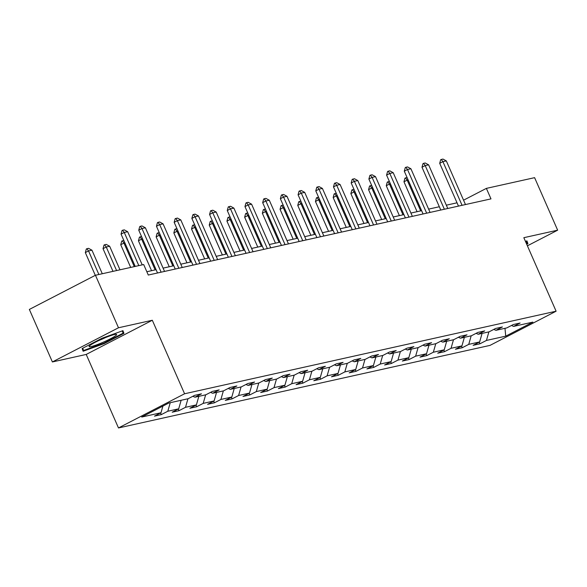 <?xml version="1.0" encoding="UTF-8"?>
<svg xmlns="http://www.w3.org/2000/svg" width="587" height="587" viewBox="0 0 587 587"><rect width="100%" height="100%" fill="white"/><g stroke="black" fill="none" stroke-linecap="round" stroke-linejoin="round"><path stroke-width="0.88" d="M118.486 427.952L490.006 345.391L556.102 311.205L184.582 393.767L118.486 427.952L86.216 354.438L152.312 320.253L118.493 327.766L52.397 361.952L86.216 354.438M52.397 361.952L29.35 309.437L95.446 275.259L118.493 327.766M511.49 325.477L513.596 326.394L520.119 323.019L513.309 324.53L506.786 327.906L495.898 330.327L502.413 326.952L495.604 328.471L489.088 331.838L478.192 334.26L484.715 330.892L477.906 332.403L471.383 335.771L460.487 338.193L467.01 334.825L460.201 336.336L453.685 339.704L442.789 342.126L449.312 338.758L442.503 340.269L435.98 343.644L425.083 346.066L431.606 342.691L424.797 344.202L418.274 347.577L407.385 349.999L413.901 346.623L407.092 348.135L400.576 351.51L389.68 353.932L396.203 350.556L389.394 352.068L382.871 355.443L371.982 357.865L378.498 354.489L371.688 356.008L365.173 359.376L354.277 361.797L360.8 358.422L353.99 359.941L347.467 363.309L336.571 365.73L343.094 362.362L336.285 363.874L329.762 367.242L318.873 369.663L325.389 366.295L318.58 367.807L312.064 371.182L301.168 373.596L307.691 370.228L300.882 371.74L294.358 375.115L283.47 377.536L289.985 374.161L283.176 375.673L276.66 379.048L265.764 381.469L272.287 378.094L265.478 379.606L258.955 382.981L248.059 385.402L254.582 382.027L247.773 383.546L241.257 386.914L230.361 389.335L236.877 385.96L230.075 387.479L223.552 390.847L212.655 393.268L219.178 389.9L212.369 391.412L205.846 394.78L194.957 397.201L201.473 393.833L194.664 395.344L188.148 398.72L168.858 403.005L141.702 417.049L160.992 412.756L154.476 416.132L161.286 414.62L160.567 412.984M513.596 326.394L532.886 322.109L505.737 336.153L486.447 340.438L479.924 343.806L479.205 342.17M161.286 414.62L167.801 411.245L178.697 408.823L172.174 412.199L178.984 410.687L185.507 407.312L196.396 404.891L189.88 408.266L196.689 406.754L203.205 403.379L214.101 400.958L207.578 404.333L214.387 402.814L220.91 399.446L231.806 397.025L225.283 400.393L232.092 398.881L238.608 395.513L249.504 393.092L242.989 396.46L249.791 394.948L256.314 391.58L267.21 389.159L260.687 392.527L267.496 391.015L274.019 387.64L284.908 385.219L278.392 388.594L285.201 387.082L291.717 383.707L302.613 381.286L296.09 384.661L302.899 383.15L309.422 379.774L320.319 377.353L313.796 380.728L320.605 379.217L327.12 375.841L338.017 373.42L331.494 376.795L338.303 375.276L344.826 371.909L355.722 369.487L349.199 372.862L356.008 371.344L362.531 367.976L373.42 365.554L366.904 368.922L373.714 367.411L380.229 364.043L391.125 361.621L384.602 364.989L391.412 363.478L397.935 360.102L408.823 357.688L402.308 361.056L409.117 359.545L415.633 356.17L426.529 353.748L420.006 357.123L426.815 355.612L433.338 352.237L444.234 349.815L437.711 353.191L444.52 351.679L451.043 348.304L461.932 345.882L455.417 349.258L462.218 347.739L468.742 344.371L479.638 341.95L473.115 345.325L479.924 343.806M95.446 275.259L143.676 264.539L148.284 275.039L490.981 198.883L486.374 188.383L463.561 200.182M493.784 329.41L495.898 330.327M479.638 341.95L482.081 333.394M468.742 344.371L471.185 335.815M476.079 333.343L478.192 334.26M461.932 345.882L464.376 337.334M451.043 348.304L453.487 339.748M458.381 337.276L460.487 338.193M444.234 349.815L446.678 341.267M433.338 352.237L435.781 343.688M440.676 341.208L442.789 342.126M426.529 353.748L428.972 345.2M415.633 356.17L418.076 347.621M422.978 345.149L425.083 346.066M408.823 357.688L411.274 349.133M397.935 360.102L400.378 351.554M405.272 349.082L407.385 349.999M391.125 361.621L393.569 353.066M380.229 364.043L382.673 355.487M387.567 353.014L389.68 353.932M373.42 365.554L375.863 356.999M362.531 367.976L364.975 359.42M369.869 356.947L371.982 357.865M355.722 369.487L358.165 360.932M344.826 371.909L347.269 363.353M352.163 360.88L354.277 361.797M338.017 373.42L340.46 364.865M327.12 375.841L329.571 367.286M334.465 364.813L336.571 365.73M320.319 377.353L322.762 368.805M309.422 379.774L311.866 371.226M316.76 368.746L318.873 369.663M302.613 381.286L305.057 372.738M291.717 383.707L294.16 375.159M299.062 372.686L301.168 373.596M284.908 385.219L287.351 376.671M274.019 387.64L276.462 379.092M281.356 376.619L283.47 377.536M267.21 389.159L269.653 380.603M256.314 391.58L258.757 383.025M263.651 380.552L265.764 381.469M249.504 393.092L251.948 384.536M238.608 395.513L241.059 386.958M245.953 384.485L248.059 385.402M231.806 397.025L234.25 388.469M220.91 399.446L223.353 390.891M228.248 388.418L230.361 389.335M214.101 400.958L216.544 392.402M203.205 403.379L205.648 394.824M210.55 392.351L212.655 393.268M196.396 404.891L198.846 396.342M185.507 407.312L187.95 398.764M192.844 396.284L194.957 397.201M178.697 408.823L181.141 400.275M167.801 411.245L170.245 402.697M160.992 412.756L162.9 406.079M527.405 245.821L557.65 230.177L534.603 177.663L486.374 188.383M557.65 230.177L523.831 237.691L556.102 311.205M152.312 320.253L184.582 393.767M457.031 202.808L446.325 205.186M439.325 206.741L428.627 209.119M421.627 210.674L410.922 213.052M403.922 214.607L393.217 216.985M386.224 218.54L375.519 220.917M368.519 222.473L357.813 224.858M350.813 226.413L340.115 228.791M333.115 230.346L322.41 232.723M315.41 234.279L304.704 236.656M297.712 238.212L287.006 240.589M280.006 242.145L269.301 244.522M262.301 246.078L251.603 248.455M244.603 250.011L233.897 252.395M226.898 253.944L216.199 256.328M209.199 257.884L198.494 260.261M191.494 261.817L180.789 264.194M173.796 265.75L163.091 268.127M156.091 269.682L146.831 271.737M505.737 336.153L504.974 328.309M486.447 340.438L488.89 331.882M178.984 410.687L178.265 409.051M196.689 406.754L195.97 405.111M214.387 402.814L213.668 401.178M232.092 398.881L231.373 397.245M249.791 394.948L249.079 393.312M267.496 391.015L266.777 389.379M285.201 387.082L284.482 385.446M302.899 383.15L302.18 381.513M320.605 379.217L319.886 377.58M338.303 375.276L337.584 373.64M356.008 371.344L355.289 369.707M373.714 367.411L372.994 365.774M391.412 363.478L390.693 361.841M409.117 359.545L408.398 357.909M426.815 355.612L426.096 353.976M444.52 351.679L443.801 350.043M462.218 347.739L461.507 346.103M83.134 351.246L104.038 343.666L123.938 333.365L122.94 330.657L102.043 338.237L82.136 348.531L83.134 351.246M526.7 244.221L527.918 243.598L526.921 240.883L525.468 241.404M122.778 330.716L123.938 333.365M122.265 330.899L123.109 333.181L103.818 343.16L104.038 343.666M526.752 240.941L527.918 243.598M138.818 265.618L124.268 232.467L121.054 234.132L122.045 230.515L122.58 230.236L124.283 229.862L127.672 231.711L142.223 264.862M135.23 266.417L121.054 234.132M127.672 231.711L124.268 232.467L122.58 230.236M102.285 273.733L91.946 250.187L88.542 250.942L98.88 274.496M85.328 252.608L86.318 248.998L86.854 248.719L88.542 250.942L85.328 252.608L95.299 275.332M86.854 248.719L88.556 248.338L91.946 250.187M103.437 342.111A15.005 1.68 156.3 0 0 116.197 334.311A15.005 1.68 156.3 0 0 102.27 338.948A15.005 1.68 156.3 0 0 89.246 346.139A15.005 1.68 156.3 0 0 103.437 342.111M98.91 340.475A10.273 1.152 156.3 0 0 102.16 339.125A10.273 1.152 156.3 0 0 105.477 337.591M103.818 343.16L83.567 350.505L82.73 348.223M82.598 348.289L83.567 350.505M526.245 241.125L527.082 243.407L526.48 243.722M161.131 272.185L141.973 228.534L138.759 230.192L139.75 226.582L140.286 226.303L141.988 225.929L145.378 227.778L164.536 271.429M157.536 272.984L138.759 230.192M145.378 227.778L141.973 228.534L140.286 226.303M178.837 268.252L159.671 224.601L156.458 226.259L157.448 222.649L157.984 222.37L159.686 221.996L163.076 223.845L182.241 267.496M175.242 269.051L156.458 226.259M163.076 223.845L159.671 224.601L157.984 222.37M119.983 269.8L109.652 246.254L106.247 247.01L116.578 270.556M103.026 248.675L104.024 245.058L104.559 244.786L106.247 247.01L103.026 248.675L112.99 271.355M104.559 244.786L106.262 244.405L109.652 246.254M124.892 242.864L123.945 243.077L134.284 266.623M120.731 244.742L121.722 241.125L122.257 240.846L123.945 243.077L120.731 244.742L130.688 267.423M122.257 240.846L123.85 240.494M196.535 264.319L177.377 220.661L174.163 222.326L175.153 218.716L177.391 218.056L180.781 219.905L199.94 263.563M192.947 265.119L174.163 222.326M180.781 219.905L177.377 220.661L175.689 218.437M214.24 260.386L195.082 216.728L191.861 218.393L192.859 214.783L193.394 214.504L195.097 214.123L198.479 215.972L217.645 259.623M210.645 261.178L191.861 218.393M198.479 215.972L195.082 216.728L193.394 214.504M231.946 256.446L212.78 212.795L209.566 214.46L210.557 210.85L212.795 210.19L216.185 212.039L235.35 255.69M228.35 257.245L209.566 214.46M216.185 212.039L212.78 212.795L211.093 210.572M142.59 238.931L141.65 239.144L155.144 269.895M138.437 240.802L139.427 237.192L139.963 236.913L141.65 239.144L138.437 240.802L151.556 270.688M139.963 236.913L141.548 236.561M160.295 234.998L159.348 235.211L172.849 265.955M156.135 236.869L157.125 233.259L157.661 232.98L159.348 235.211L156.135 236.869L169.254 266.755M157.661 232.98L159.253 232.628M177.993 231.065L177.054 231.278L190.555 262.022M173.84 232.936L174.831 229.326L175.366 229.047L177.054 231.278L173.84 232.936L186.96 262.822M175.366 229.047L176.958 228.695M249.644 252.513L230.486 208.862L227.264 210.528L228.262 206.91L230.5 206.257L233.89 208.106L253.048 251.757M246.048 253.313L227.264 210.528M233.89 208.106L230.486 208.862L228.798 206.639M195.698 227.132L194.759 227.338L208.253 258.089M191.538 229.003L192.536 225.393L193.072 225.115L194.759 227.338L191.538 229.003L204.658 258.889M193.072 225.115L194.657 224.762M267.349 248.58L248.184 204.929L244.97 206.595L245.96 202.977L246.496 202.698L248.198 202.324L251.588 204.173L270.754 247.824M263.754 249.38L244.97 206.595M251.588 204.173L248.184 204.929L246.496 202.698M213.404 223.199L212.457 223.405L225.958 254.156M209.243 225.07L210.234 221.46L210.77 221.182L212.457 223.405L209.243 225.07L222.363 254.956M210.77 221.182L212.362 220.829M285.047 244.647L265.889 200.996L262.675 202.654L263.666 199.044L264.201 198.766L265.904 198.391L269.294 200.24L288.452 243.891M281.452 245.447L262.675 202.654M269.294 200.24L265.889 200.996L264.201 198.766M231.102 219.267L230.163 219.472L243.656 250.223M226.949 221.138L227.939 217.52L228.475 217.249L230.163 219.472L226.949 221.138L240.061 251.023M228.475 217.249L230.06 216.897M302.753 240.714L283.587 197.063L280.373 198.722L281.364 195.111L281.907 194.833L283.602 194.458L286.992 196.307L306.157 239.958M299.157 241.514L280.373 198.722M286.992 196.307L283.587 197.063L281.907 194.833M248.807 215.326L247.861 215.539L261.362 246.291M244.647 217.205L245.637 213.587L246.173 213.316L247.861 215.539L244.647 217.205L257.766 247.09M246.173 213.316L247.765 212.956M320.458 236.781L301.292 193.13L298.079 194.789L299.069 191.179L301.307 190.518L304.697 192.367L323.863 236.025M316.863 237.581L298.079 194.789M304.697 192.367L301.292 193.13L299.605 190.9M266.505 211.393L265.566 211.606L279.067 242.358M262.352 213.264L263.343 209.654L263.879 209.376L265.566 211.606L262.352 213.264L275.472 243.15M263.879 209.376L265.471 209.023M338.156 232.848L318.998 189.19L315.777 190.856L316.775 187.246L319.012 186.585L322.402 188.434L341.561 232.085M334.561 233.641L315.777 190.856M322.402 188.434L318.998 189.19L317.31 186.967M284.211 207.46L283.264 207.673L296.765 238.417M280.05 209.332L281.048 205.721L281.584 205.443L283.264 207.673L280.05 209.332L293.17 239.217M281.584 205.443L283.169 205.09M355.861 228.908L336.696 185.257L333.482 186.923L334.473 183.313L336.711 182.652L340.1 184.501L359.266 228.152M352.266 229.708L333.482 186.923M340.1 184.501L336.696 185.257L335.008 183.034M301.916 203.528L300.97 203.74L314.471 234.484M297.756 205.399L298.746 201.789L299.282 201.51L300.97 203.74L297.756 205.399L310.875 235.284M299.282 201.51L300.874 201.158M373.559 224.975L354.401 181.324L351.187 182.99L352.178 179.373L354.416 178.719L357.806 180.569L376.964 224.219M369.964 225.775L351.187 182.99M357.806 180.569L354.401 181.324L352.714 179.101M319.614 199.595L318.675 199.8L332.169 230.552M315.454 201.466L316.452 197.856L316.987 197.577L318.675 199.8L315.454 201.466L328.573 231.351M316.987 197.577L318.572 197.225M391.265 221.042L372.099 177.391L368.885 179.057L369.876 175.44L370.412 175.161L372.114 174.787L375.504 176.636L394.669 220.286M387.669 221.842L368.885 179.057M375.504 176.636L372.099 177.391L370.412 175.161M337.32 195.662L336.373 195.867L349.874 226.619M333.159 197.533L334.15 193.923L334.685 193.644L336.373 195.867L333.159 197.533L346.279 227.418M334.685 193.644L336.278 193.292M408.963 217.109L389.805 173.459L386.591 175.117L387.581 171.507L388.117 171.228L389.819 170.854L393.209 172.703L412.368 216.354M405.375 217.909L386.591 175.117M393.209 172.703L389.805 173.459L388.117 171.228M355.018 191.729L354.078 191.934L367.572 222.686M350.865 193.6L351.855 189.983L352.391 189.711L354.078 191.934L350.865 193.6L363.984 223.486M352.391 189.711L353.983 189.359M426.668 213.176L407.51 169.526L404.289 171.184L405.287 167.574L405.822 167.295L407.525 166.921L410.915 168.77L430.073 212.421M423.073 213.976L404.289 171.184M410.915 168.77L407.51 169.526L405.822 167.295M372.723 187.789L371.776 188.001L385.277 218.753M368.563 189.667L369.553 186.05L370.089 185.778L371.776 188.001L368.563 189.667L381.682 219.553M370.089 185.778L371.681 185.419M444.374 209.243L425.208 165.593L421.994 167.251L422.985 163.641L423.521 163.362L425.223 162.988L428.613 164.83L447.778 208.488M440.778 210.043L421.994 167.251M428.613 164.83L425.208 165.593L423.521 163.362M390.421 183.856L389.482 184.069L402.983 214.82M386.268 185.734L387.259 182.117L387.794 181.838L389.482 184.069L386.268 185.734L399.387 215.62M387.794 181.838L389.386 181.486M462.072 205.311L442.914 161.652L439.7 163.318L440.69 159.708L442.928 159.048L446.318 160.897L465.476 204.555M458.476 206.103L439.7 163.318M446.318 160.897L442.914 161.652L441.226 159.429M408.126 179.923L407.187 180.136L420.681 210.887M403.966 181.794L404.964 178.184L405.5 177.905L407.187 180.136L403.966 181.794L417.086 211.68M405.5 177.905L407.084 177.553"/></g></svg>
